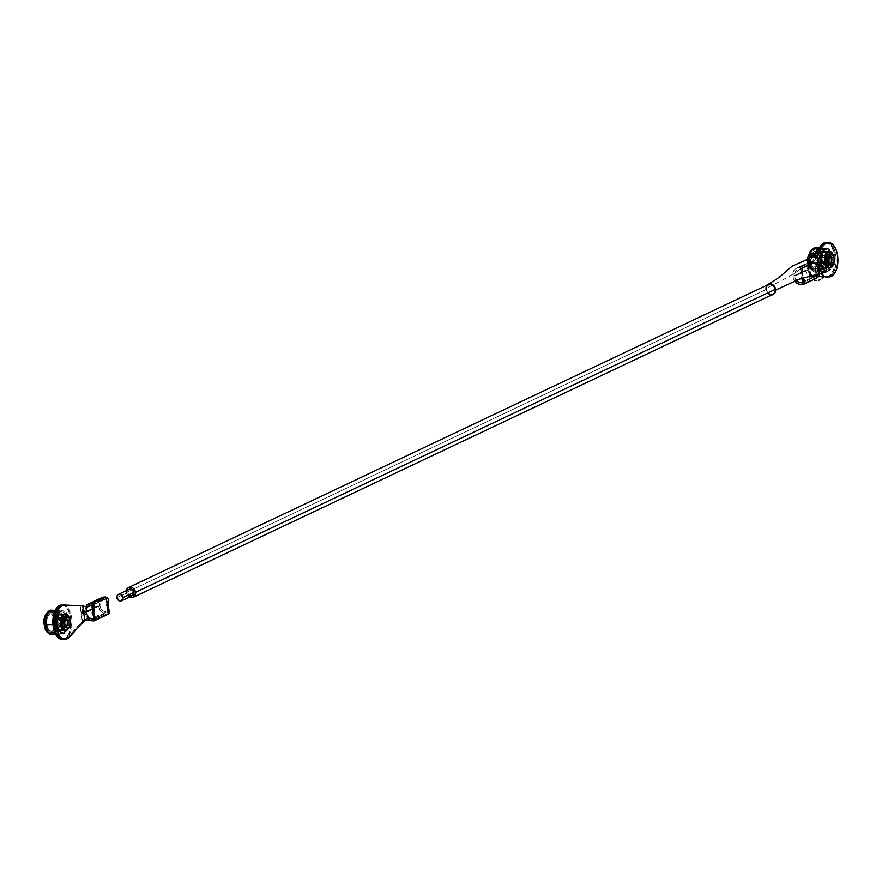 <?xml version="1.0" encoding="UTF-8"?>
<svg xmlns="http://www.w3.org/2000/svg" width="882" height="882" viewBox="0 0 882 882"><rect width="100%" height="100%" fill="white"/><g stroke="black" fill="none" stroke-linecap="round" stroke-linejoin="round"><path stroke-width="0.66" stroke-dasharray="4.41 3.31" d="M64.507 625.316A3.859 2.029 -91.1 0 1 64.441 618.955M60.318 630.299A8.258 4.344 -91.1 0 1 56.768 629.042A8.258 4.344 -91.1 0 1 56.635 615.427A8.258 4.344 -91.1 0 1 58.003 614.269A2.756 2.282 -115.3 0 0 58.62 618.536A3.859 2.029 88.9 0 0 57.209 623.21A3.859 2.029 88.9 0 0 59.7 626.022A2.756 2.282 -115.3 0 0 60.318 630.299A8.258 4.344 88.9 0 0 63.449 621.237A8.258 4.344 88.9 0 0 58.995 614.026A8.258 4.344 88.9 0 0 58.003 614.269L58.94 614.247A8.258 4.344 -91.1 0 1 59.932 614.004A8.258 4.344 -91.1 0 1 64.386 621.226A8.258 4.344 -91.1 0 1 61.255 630.277L60.318 630.299A2.756 2.282 64.7 0 1 59.7 626.022L65.224 625.911L59.7 626.022A3.859 2.029 88.9 0 0 60.329 625.481A3.859 2.029 88.9 0 0 60.274 619.12A3.859 2.029 88.9 0 0 58.62 618.536A3.859 2.029 88.9 0 0 57.154 622.769A3.859 2.029 88.9 0 0 59.237 626.132A3.859 2.029 88.9 0 0 59.7 626.022A3.859 2.029 88.9 0 0 61.156 621.799A3.859 2.029 88.9 0 0 59.083 618.425A3.859 2.029 88.9 0 0 58.62 618.536A2.756 2.282 64.7 0 1 58.003 614.269A8.258 4.344 -91.1 0 1 63.339 620.3A8.258 4.344 -91.1 0 1 60.318 630.299L61.255 630.277A8.258 4.344 -91.1 0 1 60.252 630.52A8.258 4.344 -91.1 0 1 55.809 623.298A8.258 4.344 -91.1 0 1 58.94 614.247L58.003 614.269A8.258 4.344 88.9 0 0 54.871 623.32A8.258 4.344 88.9 0 0 59.314 630.542A8.258 4.344 88.9 0 0 60.318 630.299M60.781 627.014A4.895 2.58 88.9 0 0 62.644 621.645A4.895 2.58 88.9 0 0 59.998 617.367A4.895 2.58 88.9 0 0 59.414 617.51L64 617.422A4.895 2.58 -91.1 0 1 64.584 617.279A4.895 2.58 -91.1 0 1 67.23 621.556A4.895 2.58 -91.1 0 1 65.367 626.926L59.778 627.102L58.41 625.878L57.65 620.597L59.414 617.51L61.365 618.073L62.578 621.082L62.335 624.798L60.781 627.014L65.367 626.926A4.895 2.58 -91.1 0 1 64.783 627.069A4.895 2.58 -91.1 0 1 62.137 622.791A4.895 2.58 -91.1 0 1 64 617.422L59.414 617.51A4.895 2.58 88.9 0 0 57.551 622.879A4.895 2.58 88.9 0 0 60.185 627.157A4.895 2.58 88.9 0 0 60.781 627.014M65.312 630.376A8.258 4.344 88.9 0 0 65.841 630.189L66.778 630.167L65.841 630.189A8.258 4.344 88.9 0 0 69.005 621.578A8.258 4.344 88.9 0 0 64.992 613.96M65.081 618.414L58.62 618.536L65.081 618.414M68.146 629.009A8.258 4.344 88.9 0 0 68.013 615.393M58.94 614.247L56.316 617.995L55.908 624.247L57.253 628.37L60.406 630.509L63.383 627.83L64.43 621.887L62.236 615.195L60.626 614.104L58.94 614.247M64.364 613.927L67.528 616.077L69.017 621.788L67.969 627.741L65.841 630.189L64.154 630.332M64 617.422L62.732 618.877L62.115 622.394L62.997 625.79L64.871 627.069L66.635 625.47L67.252 621.942L65.952 617.973L64 617.422M63.912 616.827A5.501 2.889 -91.1 0 1 64.573 616.672A5.501 2.889 -91.1 0 1 67.55 621.479A5.501 2.889 -91.1 0 1 65.455 627.521L63.769 627.554A5.501 2.889 88.9 0 0 65.863 621.512A5.501 2.889 88.9 0 0 62.887 616.705A5.501 2.889 88.9 0 0 62.225 616.86L64.43 617.488L65.885 621.953L65.191 625.911L63.206 627.708L61.112 626.275L60.108 622.46L60.803 618.491L62.225 616.86A5.501 2.889 88.9 0 0 60.141 622.901A5.501 2.889 88.9 0 0 63.107 627.708A5.501 2.889 88.9 0 0 63.769 627.554L65.455 627.521A5.501 2.889 -91.1 0 1 64.794 627.675A5.501 2.889 -91.1 0 1 61.828 622.868A5.501 2.889 -91.1 0 1 63.912 616.827L66.117 617.455L67.572 621.92L66.878 625.878L64.893 627.675L62.787 626.242L61.795 622.427L62.49 618.469L63.912 616.827M61.542 605.052L62.666 605.03A17.177 9.029 -91.1 0 1 71.707 618.084A17.177 9.029 -91.1 0 1 63.339 639.384A17.177 9.029 88.9 0 0 65.4 638.877L67.087 638.844L65.4 638.877A17.177 9.029 88.9 0 0 67.616 637.201L69.303 637.168L67.616 637.201L82.324 621.314L80.097 605.857L82.026 605.769M98.85 617.753L92.389 620.807L98.85 617.753L99.864 618.117L99.622 616.176L93.779 618.943L99.622 616.176L98.652 615.823L99.622 616.176L102.047 615.03L97.67 615.239L98.652 615.823L94.165 617.951L98.652 615.823L97.67 615.239L99.864 615.25L106.325 612.196L99.864 615.25L102.047 615.03L102.356 616.937L97.858 617.224L98.85 617.753L97.858 617.224L97.67 615.239L97.858 617.224L100.063 617.179L102.356 616.937L102.047 615.03L99.622 616.176L99.864 618.117L98.85 617.753M106.513 614.126L100.063 617.179L106.513 614.126L103.657 613.409L101.077 611.568L98.167 605.725A8.809 7.299 -115.3 0 0 106.513 614.126L108.166 614.181L106.513 614.126M101.893 597.61A8.809 7.299 -115.3 0 0 98.167 605.725L84.044 612.406L89.093 619.87L84.044 612.406L98.167 605.725L98.685 601.083L100.305 598.702M99.853 605.691L93.084 608.9L99.853 605.691A6.824 5.656 -115.3 0 0 106.325 612.196L107.891 612.262L102.047 615.03L108.266 611.447L106.281 606.188L107.339 600.058L105.961 598.845L104.418 598.966A6.824 5.656 -115.3 0 0 102.742 599.407A6.824 5.656 -115.3 0 0 99.853 605.691L101.287 609.242L103.062 611.028L107.891 612.262L105.961 598.845L92.952 604.391L104.418 598.966L100.791 601.094L99.853 605.691M90.295 605.647L92.952 604.391L90.295 605.647M91.838 605.526L105.961 598.845L91.838 605.526M101.408 597.864L102.676 597.301M84.044 612.406L86.921 604.787L84.044 612.406M84.099 620.333L85.025 620.267L82.357 613.078L82.577 605.625L84.694 620.3L82.324 621.314L81.861 613.266L80.097 605.857L62.986 605.041L81.486 605.89M82.577 605.625L81.717 605.846M62.335 605.052L65.841 606.055L68.906 609.517L71.707 618.084L70.582 618.106L71.707 618.084L72.004 621.413L70.858 631.082L67.054 637.752L63.361 639.384L65.4 638.877A17.177 9.029 88.9 0 0 67.616 637.201L83.581 620.432M64.673 605.008L62.986 605.041L64.673 605.008M44.618 624.952L46.911 624.522A8.699 4.575 88.9 0 0 51.84 631.104A8.699 4.575 88.9 0 0 55.72 620.344L57.628 619.484A12.282 6.45 -91.1 0 1 51.961 634.687A12.282 6.45 88.9 0 0 57.628 619.484A12.282 6.45 88.9 0 0 50.847 610.179A12.282 6.45 -91.1 0 1 57.628 619.484L55.72 620.344L62.578 620.211A8.699 4.575 88.9 0 0 57.782 613.618A8.699 4.575 88.9 0 0 53.758 624.39A5.105 1.003 -8.2 0 0 56.999 624.07A7.607 4.002 -91.1 0 1 58.124 616.551A7.607 4.002 -91.1 0 1 62.181 615.14A7.607 4.002 -91.1 0 1 64.706 620.421A5.105 1.003 -8.2 0 0 62.578 620.211A8.699 4.575 -91.1 0 1 58.344 630.994A8.699 4.575 -91.1 0 1 53.758 624.39L46.911 624.522A8.699 4.575 88.9 0 0 51.487 631.137A8.699 4.575 88.9 0 0 55.72 620.344A8.699 4.575 88.9 0 0 51.145 613.74A8.699 4.575 88.9 0 0 46.911 624.522L53.758 624.39A8.699 4.575 88.9 0 0 58.565 630.983A8.699 4.575 88.9 0 0 62.578 620.211A5.105 1.003 171.8 0 1 64.706 620.421A7.607 4.002 88.9 0 0 62.181 615.14A7.607 4.002 88.9 0 0 58.124 616.551A7.607 4.002 88.9 0 0 56.999 624.07L58.851 623.475A5.16 2.712 -91.1 0 1 60.748 617.224A5.16 2.712 -91.1 0 1 64.077 620.994L64.86 620.553L64.077 620.994A5.16 2.712 88.9 0 0 61.949 617.191A5.16 2.712 88.9 0 0 60.748 617.224L61.872 617.632A4.73 2.481 -91.1 0 1 62.975 617.587A4.73 2.481 -91.1 0 1 64.926 621.082A4.73 2.481 -91.1 0 1 63.195 626.804A4.73 2.481 -91.1 0 1 60.13 623.353A3.528 0.695 171.8 0 1 57.165 624.313A8.655 4.542 88.9 0 0 63.669 629.991A8.655 4.542 88.9 0 0 65.93 620.156A8.655 4.542 -91.1 0 1 63.669 629.991A8.655 4.542 -91.1 0 1 57.165 624.313A6.428 1.257 171.8 0 1 53.096 624.71A10.022 5.27 88.9 0 0 58.62 632.306A10.022 5.27 88.9 0 0 63.25 619.892A6.428 1.257 171.8 0 1 65.93 620.156A6.428 1.257 -8.2 0 0 63.25 619.892L56.437 620.024A10.022 5.27 88.9 0 0 51.211 612.417A10.022 5.27 88.9 0 0 46.283 624.842A10.022 5.27 88.9 0 0 52.115 632.383A10.022 5.27 88.9 0 0 56.437 620.024A10.022 5.27 88.9 0 0 51.167 612.417A10.022 5.27 88.9 0 0 46.283 624.842L53.096 624.71A10.022 5.27 -91.1 0 1 57.98 612.284A10.022 5.27 -91.1 0 1 63.25 619.892A10.022 5.27 88.9 0 0 57.716 612.295A10.022 5.27 88.9 0 0 53.096 624.71A6.428 1.257 -8.2 0 0 57.165 624.313A8.655 4.542 -91.1 0 1 58.444 615.757A8.655 4.542 -91.1 0 1 63.052 614.159A8.655 4.542 -91.1 0 1 65.93 620.156A8.655 4.542 88.9 0 0 63.052 614.159A8.655 4.542 88.9 0 0 58.444 615.757A8.655 4.542 88.9 0 0 57.165 624.313A3.528 0.695 -8.2 0 0 60.13 623.353A4.73 2.481 -91.1 0 1 61.872 617.632A4.73 2.481 -91.1 0 1 64.926 621.082A4.73 2.481 -91.1 0 1 63.195 626.804L62.192 627.245A5.16 2.712 88.9 0 0 64.077 620.994A5.16 2.712 -91.1 0 1 62.192 627.245L63.195 626.804A4.73 2.481 -91.1 0 1 63.151 626.826A4.73 2.481 -91.1 0 1 60.13 623.353A4.73 2.481 -91.1 0 1 61.872 617.632L60.748 617.224A5.16 2.712 88.9 0 0 58.851 623.475A5.16 2.712 88.9 0 0 62.148 627.267A5.16 2.712 88.9 0 0 62.192 627.245A5.16 2.712 -91.1 0 1 58.851 623.475L56.999 624.07A7.607 4.002 88.9 0 0 62.721 629.075A7.607 4.002 88.9 0 0 64.706 620.421A7.607 4.002 -91.1 0 1 62.721 629.075A7.607 4.002 -91.1 0 1 56.999 624.07A5.105 1.003 171.8 0 1 53.758 624.39A8.699 4.575 -91.1 0 1 58.003 613.607A8.699 4.575 -91.1 0 1 62.578 620.211L55.72 620.344A8.699 4.575 88.9 0 0 51.057 613.74A8.699 4.575 88.9 0 0 46.911 624.522L44.321 625.173M57.143 624.974L68.851 619.429L57.143 624.974L57.716 616.242L59.337 612.803L61.387 610.994L63.647 610.763L65.996 612.317L67.848 615.504L69.039 623.75L68.278 628.171L66.657 631.611L64.618 633.419L62.346 633.651L59.998 632.096L57.143 624.974M66.999 619.77A10.231 5.38 -91.1 0 1 62.424 632.416A10.231 5.38 -91.1 0 1 56.624 624.688L45.875 625.062A10.959 5.755 -91.1 0 1 51.101 611.48A10.959 5.755 -91.1 0 1 56.988 619.803L66.999 619.77A10.231 5.38 -91.1 0 1 62.203 632.449A10.231 5.38 -91.1 0 1 56.624 624.688A10.231 5.38 -91.1 0 1 61.806 611.998A10.231 5.38 -91.1 0 1 66.999 619.77L56.988 619.803A10.959 5.755 -91.1 0 1 52.093 633.353A10.959 5.755 -91.1 0 1 45.875 625.062A10.959 5.755 -91.1 0 1 50.913 611.491A10.959 5.755 88.9 0 0 45.853 625.062A10.959 5.755 88.9 0 0 51.862 633.375A10.959 5.755 88.9 0 0 56.988 619.803A10.959 5.755 88.9 0 0 51.432 611.48A10.959 5.755 88.9 0 0 45.875 625.062A10.959 5.755 88.9 0 0 51.906 633.375A10.959 5.755 -91.1 0 1 45.853 625.062L56.624 624.688A10.231 5.38 -91.1 0 1 61.497 611.998A10.231 5.38 -91.1 0 1 66.999 619.77M56.966 619.803A10.959 5.755 88.9 0 0 50.913 611.491A10.959 5.755 -91.1 0 1 56.966 619.803A10.959 5.755 -91.1 0 1 51.906 633.375A10.959 5.755 88.9 0 0 56.966 619.803M51.553 632.449L58.366 632.317A10.022 5.27 -91.1 0 1 53.096 624.71L46.283 624.842A10.022 5.27 88.9 0 0 51.553 632.449A10.022 5.27 88.9 0 0 56.437 620.024L63.25 619.892A10.022 5.27 -91.1 0 1 58.366 632.317L63.901 629.759L66.161 620.355A3.528 0.695 171.8 0 1 64.926 621.082A3.528 0.695 -8.2 0 0 66.161 620.366L63.603 614.622L57.98 612.284L51.167 612.417M51.134 610.157A12.282 6.45 -91.1 0 1 57.716 619.484A12.282 6.45 -91.1 0 1 53.218 634.345L63.493 633.441A11.554 6.075 -91.1 0 1 62.324 633.761A11.554 6.075 -91.1 0 1 55.886 623.894A11.554 6.075 -91.1 0 1 60.263 611.017L54.993 610.763L60.263 611.017A11.554 6.075 -91.1 0 1 61.872 610.686A11.554 6.075 -91.1 0 1 67.892 620.983A11.554 6.075 -91.1 0 1 63.493 633.441L53.218 634.345A12.282 6.45 88.9 0 0 57.716 619.484A12.282 6.45 88.9 0 0 51.498 610.157M62.765 639.362A17.177 9.029 88.9 0 0 70.582 618.106A17.177 9.029 88.9 0 0 62.104 605.074M51.972 634.698A12.282 6.45 88.9 0 0 53.218 634.345M61.222 605.074L64.717 606.077L67.782 609.539L69.943 614.93L70.88 621.435L70.45 628.061L68.708 633.805L65.93 637.774L62.236 639.406L63.339 639.384M63.493 633.441L66.47 630.013L67.936 621.7L65.841 613.696L63.78 611.369L61.431 610.686L59.149 611.766L57.275 614.445L56.106 618.304L56.018 624.996L58.873 632.118L61.123 633.651L63.493 633.441M832.354 266.607A8.258 4.344 88.9 0 0 832.222 252.991M822.211 251.866A8.258 4.344 -91.1 0 1 827.548 257.897A8.258 4.344 -91.1 0 1 824.527 267.896A2.756 2.282 64.7 0 1 823.909 263.619A3.859 2.029 88.9 0 0 824.538 263.079A3.859 2.029 88.9 0 0 824.483 256.728A3.859 2.029 88.9 0 0 822.829 256.144A2.756 2.282 64.7 0 1 822.211 251.866A8.258 4.344 88.9 0 0 819.08 260.918A8.258 4.344 88.9 0 0 823.523 268.139A8.258 4.344 88.9 0 0 824.527 267.896L825.464 267.874A8.258 4.344 -91.1 0 1 824.461 268.117A8.258 4.344 -91.1 0 1 820.017 260.907A8.258 4.344 -91.1 0 1 823.149 251.844L822.211 251.866A2.756 2.282 -115.3 0 0 822.829 256.144L829.289 256.012L822.829 256.144A3.859 2.029 88.9 0 0 821.418 260.807A3.859 2.029 88.9 0 0 823.909 263.619A3.859 2.029 88.9 0 0 825.365 259.396A3.859 2.029 88.9 0 0 823.292 256.023A3.859 2.029 88.9 0 0 822.829 256.144A3.859 2.029 88.9 0 0 821.363 260.366A3.859 2.029 88.9 0 0 823.446 263.729A3.859 2.029 88.9 0 0 823.909 263.619A2.756 2.282 -115.3 0 0 824.527 267.896A8.258 4.344 -91.1 0 1 820.977 266.64A8.258 4.344 -91.1 0 1 820.844 253.035A8.258 4.344 -91.1 0 1 822.211 251.866L823.149 251.844A8.258 4.344 -91.1 0 1 824.141 251.602A8.258 4.344 -91.1 0 1 828.595 258.823A8.258 4.344 -91.1 0 1 825.464 267.874L824.527 267.896A8.258 4.344 88.9 0 0 827.658 258.834A8.258 4.344 88.9 0 0 823.204 251.624A8.258 4.344 88.9 0 0 822.211 251.866M823.623 255.107A4.895 2.58 88.9 0 0 821.759 260.477A4.895 2.58 88.9 0 0 824.394 264.765A4.895 2.58 88.9 0 0 824.99 264.622L829.576 264.523A4.895 2.58 -91.1 0 1 828.992 264.666A4.895 2.58 -91.1 0 1 826.346 260.388A4.895 2.58 -91.1 0 1 828.209 255.019L823.623 255.107L825.574 255.67L826.875 259.639L826.258 263.167L823.986 264.71L822.619 263.486L821.815 261.039L822.355 256.563L823.623 255.107L828.209 255.019A4.895 2.58 -91.1 0 1 828.793 254.876A4.895 2.58 -91.1 0 1 831.439 259.154A4.895 2.58 -91.1 0 1 829.576 264.523L824.99 264.622A4.895 2.58 88.9 0 0 826.853 259.242A4.895 2.58 88.9 0 0 824.207 254.964A4.895 2.58 88.9 0 0 823.623 255.107M829.521 267.974A8.258 4.344 88.9 0 0 830.05 267.786L830.987 267.764L830.05 267.786A8.258 4.344 88.9 0 0 833.214 259.176A8.258 4.344 88.9 0 0 829.201 251.557M829.433 263.509L823.909 263.619L829.433 263.509L827.978 265.151L829.664 265.118A5.501 2.889 -91.1 0 1 829.003 265.273A5.501 2.889 -91.1 0 1 826.037 260.466A5.501 2.889 -91.1 0 1 828.121 254.424L826.434 254.457A5.501 2.889 88.9 0 0 824.35 260.499A5.501 2.889 88.9 0 0 827.316 265.306A5.501 2.889 88.9 0 0 827.978 265.151L825.784 264.523L824.416 261.127L824.461 257.93L825.905 254.821L828.121 254.622L829.488 256.541L830.083 260.631L829.4 263.52M828.716 262.913A3.859 2.029 -91.1 0 1 828.65 256.552M825.464 267.874L828.077 264.126L828.485 257.875L826.445 252.792L823.986 251.613L822.355 252.384L820.525 255.593L820.117 261.844L822.156 266.926L823.766 268.029L825.464 267.874M828.573 251.524L831.726 253.674L833.225 259.396L832.178 265.339L830.844 267.246L828.363 267.941M829.576 264.523L830.844 263.079L831.461 259.551L830.579 256.155L828.705 254.876L826.941 256.475L826.324 260.003L827.625 263.972L829.576 264.523M823.149 244.259L820.37 248.228L818.628 253.972L818.496 263.927A17.177 9.029 -91.1 0 0 827.217 276.97A17.177 9.029 88.9 0 0 829.609 276.474L831.296 276.441L829.609 276.474A17.177 9.029 88.9 0 0 836.136 257.643A17.177 9.029 88.9 0 0 826.875 242.627A17.177 9.029 -91.1 0 1 835.916 255.681L833.115 247.114L830.05 243.653L826.544 242.649L830.05 243.653L833.115 247.114L835.916 255.681A17.177 9.029 -91.1 0 1 827.548 276.981L826.423 277.003L828.485 276.496L831.638 273.652L833.942 268.701L835.045 262.395L834.791 255.703L835.916 255.681L834.791 255.703A17.177 9.029 88.9 0 0 826.313 242.671M818.937 273.806L816.478 268.867L816.545 262.571L814.417 260.785L812.785 260.907A8.809 7.299 -115.3 0 0 810.624 261.48A8.809 7.299 -115.3 0 0 809.786 261.965L806.909 269.583L792.786 276.275A8.809 7.299 64.7 0 1 796.512 268.172A8.809 7.299 64.7 0 1 798.673 267.599L812.785 260.907L809.786 261.965L810.106 264.247L808.596 269.55L811.627 274.776A6.824 5.656 -115.3 0 0 815.056 276.066L803.535 281.523L815.056 276.066L816.633 276.121L802.51 282.813L816.633 276.121L811.627 274.776L811.958 277.058L816.908 278.05L815.255 277.984L801.132 284.677L815.255 277.984A8.809 7.299 -115.3 0 1 811.958 277.058L808.783 272.979L807.89 264.016M796.567 280.608A6.824 5.656 64.7 0 1 794.473 276.242L808.596 269.55L794.473 276.242A6.824 5.656 64.7 0 1 797.361 269.958A6.824 5.656 64.7 0 1 799.037 269.517L804.593 266.54L808.849 265.482L814.703 262.704L813.149 262.825L806.699 265.89L813.149 262.825A6.824 5.656 -115.3 0 0 811.473 263.277A6.824 5.656 -115.3 0 0 810.106 264.247L813.149 262.825L814.703 262.704L815.299 263.509L814.836 268.812L817.581 274.115L817.371 275.537L816.633 276.121L814.703 262.704L804.593 266.54L799.037 269.517L800.58 269.396L806.424 266.629L805.487 266.463L806.424 266.629L806.115 264.71L804.219 264.556L804.593 266.54L804.219 264.556L806.335 263.972L808.607 263.531L808.849 265.482L806.424 266.629L806.115 264.71L800.305 267.466L797.295 267.863L794.925 269.264L793.304 271.634L793.15 277.885L795.696 282.13M803.326 277.797L802.289 274.964L802.422 269.264L800.305 267.466L798.673 267.599L808.607 263.531L806.335 263.972L812.785 260.907L814.417 260.785L808.607 263.531L808.849 265.482L800.58 269.396L801.396 271.017L800.724 275.504L802.014 278.271M796.733 280.774L795.244 278.69L794.395 274.986L795.41 271.645L796.986 270.157L800.58 269.396L801.815 277.962M795.046 281.402A8.809 7.299 64.7 0 1 792.786 276.275L806.909 269.583L811.958 277.058L806.909 269.583L809.786 261.965L807.57 261.623L807.879 260.697L809.621 276.099L811.958 277.058L809.963 276.342L808.717 272.692L809.963 276.342L818.948 276.584L810.106 276.154L808.342 268.745L807.879 260.697L814.604 253.443L807.57 261.16M807.647 265.273L808.717 272.692M809.731 276.132L810.856 276.077L811.627 274.776L811.958 277.058M808.794 273.001L809.621 276.11L810.856 276.077L811.627 274.776L810.856 276.077L808.761 261.546L815.641 254.104L808.761 261.546L810.106 264.247L808.761 261.546L807.526 261.568L809.786 261.965L810.106 264.247L807.625 261.645M829.609 276.474L832.762 273.629L835.067 268.679L836.169 262.373L835.916 255.681L836.169 262.373L835.067 268.679L832.762 273.629L829.609 276.474A17.177 9.029 88.9 0 1 827.867 276.959L829.609 276.474M810.856 276.077L819.025 276.474L810.856 276.077L808.761 261.546L807.526 261.568M810.106 264.247L808.948 266.077L808.596 269.55L811.627 274.776M829.664 265.118L827.978 265.151A5.501 2.889 88.9 0 0 830.072 259.11A5.501 2.889 88.9 0 0 827.096 254.303A5.501 2.889 88.9 0 0 826.434 254.457L828.121 254.424A5.501 2.889 -91.1 0 1 828.782 254.27A5.501 2.889 -91.1 0 1 831.759 259.076A5.501 2.889 -91.1 0 1 829.664 265.118L827.459 264.49L826.004 260.025L826.699 256.067L828.683 254.27L830.789 255.703L831.781 259.517L831.087 263.486L829.664 265.118M818.926 273.773L814.417 260.785L800.305 267.466L803.094 277.4M819.929 257.941A8.699 4.575 88.9 0 0 815.266 251.337A8.699 4.575 88.9 0 0 811.12 262.119L808.529 262.77L809.389 262.979A12.282 6.45 88.9 0 0 816.17 272.295A12.282 6.45 88.9 0 0 821.837 257.081L819.929 257.941A8.699 4.575 88.9 0 0 815.354 251.337A8.699 4.575 88.9 0 0 811.12 262.119L817.967 261.987A8.699 4.575 88.9 0 0 822.774 268.58A8.699 4.575 88.9 0 0 826.787 257.809A5.105 1.003 171.8 0 1 828.915 258.018A7.607 4.002 -91.1 0 1 826.93 266.673A7.607 4.002 -91.1 0 1 821.208 261.678A5.105 1.003 171.8 0 1 817.967 261.987A8.699 4.575 -91.1 0 1 822.211 251.205A8.699 4.575 -91.1 0 1 826.787 257.809L819.929 257.941L826.787 257.809A8.699 4.575 88.9 0 0 821.991 251.216A8.699 4.575 88.9 0 0 817.967 261.987A5.105 1.003 -8.2 0 0 821.208 261.678A7.607 4.002 88.9 0 0 826.93 266.673A7.607 4.002 88.9 0 0 828.915 258.018A7.607 4.002 88.9 0 0 826.39 252.737A7.607 4.002 88.9 0 0 822.333 254.148A7.607 4.002 88.9 0 0 821.208 261.678L823.06 261.072L821.208 261.678A7.607 4.002 -91.1 0 1 822.333 254.148A7.607 4.002 -91.1 0 1 826.39 252.737A7.607 4.002 -91.1 0 1 828.915 258.018A5.105 1.003 -8.2 0 0 826.787 257.809A8.699 4.575 -91.1 0 1 822.553 268.602A8.699 4.575 -91.1 0 1 817.967 261.987L811.12 262.119A8.699 4.575 88.9 0 0 815.696 268.734A8.699 4.575 88.9 0 0 819.929 257.941L821.837 257.081A12.282 6.45 88.9 0 0 815.056 247.776A12.282 6.45 -91.1 0 1 821.837 257.081A12.282 6.45 -91.1 0 1 816.17 272.295A12.282 6.45 -91.1 0 1 809.389 262.979L808.529 262.77L811.12 262.119A8.699 4.575 88.9 0 0 816.048 268.701A8.699 4.575 88.9 0 0 819.929 257.941M833.06 257.037L821.351 262.582L833.06 257.037L832.487 265.769L830.866 269.208L828.826 271.017L826.555 271.248L824.207 269.694L822.355 266.507L821.164 258.261L821.925 253.84L823.545 250.4L825.596 248.592L827.856 248.36L830.205 249.915L833.06 257.037M820.833 262.285A10.231 5.38 -91.1 0 1 825.706 249.606A10.231 5.38 -91.1 0 1 831.197 257.368L821.197 257.401A10.959 5.755 -91.1 0 1 816.302 270.95A10.959 5.755 -91.1 0 1 810.084 262.66A10.959 5.755 88.9 0 0 816.115 270.972A10.959 5.755 88.9 0 0 821.175 257.401A10.959 5.755 -91.1 0 1 816.115 270.972A10.959 5.755 -91.1 0 1 810.062 262.66L820.833 262.285A10.231 5.38 -91.1 0 1 826.015 249.595A10.231 5.38 -91.1 0 1 831.197 257.368A10.231 5.38 -91.1 0 1 826.412 270.046A10.231 5.38 -91.1 0 1 820.833 262.285L810.084 262.66A10.959 5.755 -91.1 0 1 815.122 249.088A10.959 5.755 -91.1 0 1 821.175 257.401A10.959 5.755 88.9 0 0 815.641 249.077A10.959 5.755 88.9 0 0 810.084 262.66A10.959 5.755 -91.1 0 1 815.31 249.077A10.959 5.755 -91.1 0 1 821.197 257.401A10.959 5.755 88.9 0 0 815.122 249.088A10.959 5.755 88.9 0 0 810.062 262.66A10.959 5.755 88.9 0 0 816.071 270.972A10.959 5.755 88.9 0 0 821.197 257.401L831.197 257.368A10.231 5.38 -91.1 0 1 826.632 270.024A10.231 5.38 -91.1 0 1 820.833 262.285M815.696 268.734L822.553 268.602L827.129 266.463C828.088 266.948 828.738 264.181 829.069 258.139L828.286 258.591A5.16 2.712 -91.1 0 1 826.401 264.843A5.16 2.712 -91.1 0 1 823.06 261.072A5.16 2.712 88.9 0 0 826.357 264.865A5.16 2.712 88.9 0 0 826.401 264.843L827.404 264.402A4.73 2.481 -91.1 0 1 827.36 264.424A4.73 2.481 -91.1 0 1 824.339 260.951A4.73 2.481 -91.1 0 1 826.081 255.229A4.73 2.481 -91.1 0 1 829.135 258.68A3.528 0.695 -8.2 0 0 830.37 257.963A3.528 0.695 171.8 0 1 829.135 258.68A4.73 2.481 -91.1 0 1 827.404 264.402A4.73 2.481 -91.1 0 1 824.339 260.951A4.73 2.481 -91.1 0 1 826.081 255.229L824.957 254.832A5.16 2.712 88.9 0 0 823.06 261.072A5.16 2.712 -91.1 0 1 824.957 254.832L826.081 255.229A4.73 2.481 -91.1 0 1 827.184 255.185A4.73 2.481 -91.1 0 1 829.135 258.68A4.73 2.481 -91.1 0 1 827.404 264.402L826.401 264.843A5.16 2.712 88.9 0 0 828.286 258.591A5.16 2.712 88.9 0 0 826.158 254.788A5.16 2.712 88.9 0 0 824.957 254.832A5.16 2.712 -91.1 0 1 828.286 258.591L829.069 258.15L826.875 253.156L822.211 251.205L815.354 251.337M830.138 257.753A8.655 4.542 88.9 0 0 827.261 251.756A8.655 4.542 88.9 0 0 822.652 253.355A8.655 4.542 88.9 0 0 821.374 261.91A3.528 0.695 -8.2 0 0 824.339 260.951A3.528 0.695 171.8 0 1 821.374 261.91A8.655 4.542 -91.1 0 1 822.652 253.355A8.655 4.542 -91.1 0 1 827.261 251.756A8.655 4.542 -91.1 0 1 830.138 257.753A6.428 1.257 -8.2 0 0 827.459 257.489A10.022 5.27 88.9 0 0 821.925 249.893A10.022 5.27 88.9 0 0 817.305 262.307A6.428 1.257 -8.2 0 0 821.374 261.91A6.428 1.257 171.8 0 1 817.305 262.307L810.492 262.439A10.022 5.27 88.9 0 0 816.324 269.98A10.022 5.27 88.9 0 0 820.646 257.632A10.022 5.27 88.9 0 0 815.42 250.014A10.022 5.27 88.9 0 0 810.492 262.439A10.022 5.27 88.9 0 0 815.762 270.046A10.022 5.27 88.9 0 0 820.646 257.632L827.459 257.489A10.022 5.27 -91.1 0 1 822.575 269.914A10.022 5.27 -91.1 0 1 817.305 262.307A10.022 5.27 88.9 0 0 822.829 269.903A10.022 5.27 88.9 0 0 827.459 257.489A6.428 1.257 171.8 0 1 830.138 257.753A8.655 4.542 -91.1 0 1 827.878 267.588A8.655 4.542 -91.1 0 1 821.374 261.91A8.655 4.542 88.9 0 0 827.878 267.588A8.655 4.542 88.9 0 0 830.138 257.753M815.343 247.754A12.282 6.45 -91.1 0 1 821.925 257.081A12.282 6.45 88.9 0 0 815.707 247.754M809.852 254.181A12.282 6.45 88.9 0 0 809.389 262.979M822.586 244.821A17.177 9.029 -91.1 0 0 818.496 263.927L817.382 263.95A17.177 9.029 88.9 0 0 825.254 276.882L823.248 275.978L820.183 272.516L817.382 263.95L818.496 263.927L821.307 272.494L824.372 275.956L827.57 276.981M826.941 276.959A17.177 9.029 88.9 0 0 834.791 255.703L831.991 247.136L828.926 243.675L825.42 242.671M819.202 248.36L824.472 248.614A11.554 6.075 -91.1 0 1 826.081 248.283A11.554 6.075 -91.1 0 1 832.101 258.58A11.554 6.075 -91.1 0 1 827.702 271.039L817.427 271.954A12.282 6.45 88.9 0 0 821.925 257.081A12.282 6.45 -91.1 0 1 817.427 271.954L827.702 271.039A11.554 6.075 -91.1 0 1 826.533 271.369A11.554 6.075 -91.1 0 1 820.095 261.491A11.554 6.075 -91.1 0 1 824.472 248.614L819.202 248.36M816.445 272.262A12.282 6.45 -91.1 0 1 809.489 262.979A12.282 6.45 88.9 0 0 816.181 272.295A12.282 6.45 88.9 0 0 817.427 271.954M817.305 262.307A10.022 5.27 -91.1 0 1 822.189 249.882A10.022 5.27 -91.1 0 1 827.459 257.489L820.646 257.632A10.022 5.27 88.9 0 0 815.376 250.014A10.022 5.27 88.9 0 0 810.492 262.439L817.305 262.307M809.963 254.148A12.282 6.45 88.9 0 0 809.489 262.979M819.102 248.581A17.177 9.029 88.9 0 0 817.382 263.95L817.118 257.257L819.246 248.25M824.472 248.614L822.355 250.532L820.8 253.862L820.227 262.604L823.082 269.716L826.522 271.369L828.804 270.278L830.679 267.61L832.145 259.297L830.877 252.98L829.08 249.937L826.831 248.404L824.472 248.614M813.127 253.255L814.053 261.359L807.912 264.843L807.03 259.694M807.703 258.845L806.964 260.411L807.703 258.845L806.964 260.411L807.956 265.118L804.593 266.629L804.704 265.217L804.593 266.629C788.056 277.94 780.548 280.906 765.62 288.723A5.821 4.829 64.7 0 1 766.645 285.338M811.539 254.832L814.439 256.805L817.184 260.851L819.4 268.315L818.661 270.234L816.997 257.191M812.576 255.339L816.445 259.374L819.334 267.996L826.897 271.744M816.423 255.218L819.389 273.861L819.003 276.496M811.749 254.997L815.089 256.64M823.215 262.263L822.233 260.984M816.291 257.07L818.937 258.205L816.291 257.07M808.121 258.669L808.915 258.073L808.121 258.669M132.532 595.571L129.125 594.887L127.879 592.461L116.898 597.665L127.879 592.461A3.561 2.955 -115.3 0 0 132.432 595.615M129.378 597.07A5.424 4.487 64.7 0 1 126.302 592.484L766.138 289.483A5.424 4.487 -115.3 0 0 773.073 294.29M768.431 284.5A5.424 4.487 -115.3 0 0 766.138 289.483L126.302 592.484A5.424 4.487 64.7 0 1 126.335 590.62M126.369 590.466L126.942 594.49L129.852 597.29M129.389 589.176A3.561 2.955 -115.3 0 0 127.879 592.461L128.419 589.992L130.415 588.944M771.761 295.029L768.839 294.323L766.05 290.917L765.686 287.642L766.998 284.941M769.104 284.258L768.288 284.577M766.138 289.483L768.024 293.177M772.389 294.544L773.216 294.224M818.132 277.301L816.875 277.565L816.148 276.617L814.461 263.145L812.52 255.185L813.281 253.211M811.914 279.263L807.416 275.349L804.759 268.955L805.299 271.039L808.54 269.749L810.117 275.063L807.923 264.843L814.053 261.359L816.291 277.014L817.768 277.455M819.422 274.975L818.661 270.234L819.4 268.315L819.786 273.663M819.113 275.592L812.421 277.488M809.775 257.588L808.915 258.073M804.704 265.217L804.593 266.937L804.704 265.217M57.286 629.638C53.967 625.393 53.879 620.509 57.01 615.008M59.998 617.367L64.584 617.279M59.932 614.004L58.995 614.026M59.237 626.132L65.698 626.011M60.163 625.68C61.211 624.412 61.167 622.141 60.031 618.844M65.544 618.304L59.083 618.425M60.252 630.52L59.314 630.542M60.185 627.157L64.783 627.069M64.573 616.672L62.887 616.705M102.742 599.407L92.643 604.192M92.632 604.192L88.619 606.088M83.878 620.355L86.138 619.539M81.75 605.89L83.57 606.077M64.794 627.675L63.107 627.708M51.652 631.126C53.493 631.49 54.585 627.83 54.949 620.167L51.31 613.74M57.33 624.809C59.226 630.839 60.847 633.386 62.203 632.449L51.619 633.397C48.532 633.044 46.537 630.255 45.621 625.018C44.96 617.334 46.823 612.825 51.189 611.469L61.806 611.998C59.678 610.278 58.179 614.556 57.33 624.809M51.145 613.74L58.003 613.607L62.666 615.559L64.86 620.542C65.059 624.335 64.408 627.102 62.92 628.866L58.344 630.994L51.487 631.137M51.939 632.416C54.816 632.063 56.25 627.918 56.261 619.98C54.761 614.5 53.196 611.987 51.542 612.428M55.654 634.367L62.324 633.761M61.949 617.191L62.975 617.587M63.151 626.826L62.148 627.267M55.191 610.344L61.872 610.686M824.372 263.277C825.42 262.02 825.376 259.738 824.24 256.442M824.394 264.765L828.992 264.666M824.461 268.117L823.523 268.139M823.292 256.023L829.753 255.901M821.495 267.235C818.176 262.99 818.077 258.106 821.208 252.605M829.907 263.608L823.446 263.729M824.141 251.602L823.204 251.624M824.207 254.964L828.793 254.876M829.003 265.273L827.316 265.306M810.624 261.48L796.512 268.172M811.473 263.277L797.361 269.958M807.515 261.469L807.647 265.317M809.874 276.099L811.385 275.393M810.547 273.762L810.371 272.681M809.246 264.942L808.948 266.077M828.782 254.27L827.096 254.303M815.519 251.337C816.17 250.29 817.382 252.439 819.158 257.764C819.102 265.096 818 268.745 815.861 268.723M826.533 271.369L815.861 272.306C811.407 271.039 808.959 267.874 808.529 262.803L808.959 254.611M821.539 262.406C822.697 251.635 824.196 247.368 826.015 249.595L815.398 249.077C811.032 250.422 809.169 254.931 809.83 262.615C810.745 267.852 812.741 270.642 815.828 270.995L826.412 270.046C824.218 270.057 822.597 267.511 821.539 262.406M815.376 250.014L822.189 249.882L827.812 252.23L830.37 257.952L828.11 267.356L822.575 269.914L815.762 270.046M815.751 250.036C817.405 249.584 818.97 252.109 820.469 257.577C820.458 265.515 819.025 269.66 816.148 270.013M819.4 247.941L826.081 248.283M826.357 264.865L827.36 264.424M827.184 255.185L826.158 254.788M826.875 242.627L825.75 242.649M814.207 256.706L816.004 260.069L819.29 273.729M816.291 277.014L819.169 274.688"/><path stroke-width="1.32" d="M64.441 618.955A3.859 2.029 -91.1 0 1 65.081 618.414A2.756 2.282 -115.3 0 0 64.463 614.137A8.258 4.344 88.9 0 0 61.431 624.136A8.258 4.344 88.9 0 0 66.778 630.167A2.756 2.282 -115.3 0 0 66.161 625.9A3.859 2.029 -91.1 0 1 64.507 625.316M64.992 613.96A8.258 4.344 88.9 0 0 64.518 613.916A8.258 4.344 88.9 0 0 63.526 614.159L64.463 614.137A8.258 4.344 -91.1 0 1 65.455 613.894A8.258 4.344 -91.1 0 1 69.91 621.115A8.258 4.344 -91.1 0 1 66.778 630.167A8.258 4.344 88.9 0 0 68.146 629.009M66.161 625.9A3.859 2.029 -91.1 0 1 65.698 626.011A3.859 2.029 -91.1 0 1 63.614 622.637A3.859 2.029 -91.1 0 1 65.081 618.414A3.859 2.029 -91.1 0 1 65.544 618.304A3.859 2.029 -91.1 0 1 67.627 621.667A3.859 2.029 -91.1 0 1 66.161 625.9L65.224 625.911L66.161 625.9A2.756 2.282 64.7 0 1 66.778 630.167A8.258 4.344 -91.1 0 1 65.786 630.409A8.258 4.344 -91.1 0 1 61.332 623.199A8.258 4.344 -91.1 0 1 64.463 614.137A2.756 2.282 64.7 0 1 65.081 618.414A3.859 2.029 -91.1 0 1 67.572 621.226A3.859 2.029 -91.1 0 1 66.161 625.9M68.013 615.393A8.258 4.344 88.9 0 0 64.463 614.137L63.526 614.159A8.258 4.344 88.9 0 0 60.395 623.21A8.258 4.344 88.9 0 0 64.849 630.432A8.258 4.344 88.9 0 0 65.312 630.376M65.003 630.421L61.85 628.271L60.351 622.549L61.398 616.606L63.526 614.159L65.224 614.004M60.593 605.537A17.177 9.029 88.9 0 0 54.078 624.368A17.177 9.029 88.9 0 0 63.339 639.384A17.177 9.029 -91.1 0 1 54.298 626.33L55.875 632.394L58.543 636.914L61.883 639.185L63.658 639.362L61.883 639.185L58.543 636.914L55.875 632.394L54.298 626.33A17.177 9.029 -91.1 0 1 62.666 605.03A17.177 9.029 88.9 0 0 60.593 605.537L57.451 608.382L55.147 613.332L54.034 619.638L54.298 626.33L53.174 626.352L54.298 626.33L54.034 619.638L55.147 613.332L58.94 606.662L62.28 605.504L60.593 605.537A17.177 9.029 88.9 0 1 62.986 605.041A17.177 9.029 88.9 0 0 62.666 605.03L60.593 605.537M67.087 638.844A17.177 9.029 -91.1 0 1 65.025 639.351A17.177 9.029 -91.1 0 1 55.764 624.335A17.177 9.029 -91.1 0 1 62.28 605.504A17.177 9.029 -91.1 0 1 64.353 604.997A17.177 9.029 -91.1 0 1 64.673 605.008A17.177 9.029 88.9 0 0 62.28 605.504L59.138 608.348L56.834 613.299L55.72 619.605L55.974 626.297L57.562 632.361L60.23 636.881L63.57 639.152L67.087 638.844A17.177 9.029 88.9 0 0 69.303 637.168A17.177 9.029 -91.1 0 1 67.087 638.844M92.389 620.807A8.809 7.299 64.7 0 1 89.093 619.87L88.773 617.587L85.73 612.373L87.252 607.07A6.824 5.656 64.7 0 1 88.619 606.088A6.824 5.656 64.7 0 1 90.295 605.647L87.252 607.07L86.921 604.787L91.563 603.597L94.738 606.684L93.779 612.758L95.642 619.01L94.054 620.873L89.093 619.87L84.694 620.3L89.093 619.87L88.773 617.587L92.202 618.888L94.165 617.951L92.202 618.888A6.824 5.656 64.7 0 1 88.773 617.587L84.815 620.399L88.773 617.587L85.73 612.373L93.084 608.9L85.73 612.373L87.252 607.07L86.921 604.787A8.809 7.299 64.7 0 1 87.77 604.302A8.809 7.299 64.7 0 1 89.931 603.729L104.054 597.048L105.686 596.916L91.563 603.597L89.931 603.729L104.054 597.048L107.372 597.93L108.861 600.003L107.891 606.066L109.765 612.317L108.166 614.181L107.88 605.493L105.686 596.916L91.563 603.597L93.768 612.174L94.054 620.873L108.166 614.181L94.054 620.873L92.389 620.807M93.779 618.943L92.202 618.888L93.779 618.943L94.12 617.301L92.158 612.869L93.227 606.75L91.838 605.526L93.779 618.943M100.305 598.702L104.054 597.048A8.809 7.299 -115.3 0 0 101.893 597.61L87.77 604.302M82.577 605.625L81.761 605.846M82.721 605.868L64.673 605.008L82.721 605.868L84.815 620.399L69.303 637.168L84.815 620.399L82.721 605.868L87.252 607.07L83.57 606.077M51.806 634.709A12.282 6.45 -91.1 0 1 45.18 625.382L44.618 624.952M52.236 634.665A12.282 6.45 -91.1 0 1 45.28 625.382L45.18 625.382A12.282 6.45 88.9 0 0 50.594 634.566M62.104 605.074A17.177 9.029 88.9 0 0 61.542 605.052A17.177 9.029 88.9 0 0 53.174 626.352A17.177 9.029 88.9 0 0 62.214 639.406A17.177 9.029 88.9 0 0 62.765 639.362M44.321 625.173L45.18 625.382A12.282 6.45 -91.1 0 1 50.847 610.179A12.282 6.45 88.9 0 0 45.18 625.382L45.28 625.382A12.282 6.45 88.9 0 0 51.972 634.698L51.652 634.709C47.198 633.441 44.75 630.266 44.321 625.206C42.92 618.084 45.203 613.056 51.167 610.157L51.498 610.157A12.282 6.45 88.9 0 0 49.778 610.509A12.282 6.45 88.9 0 0 45.28 625.382A12.282 6.45 -91.1 0 1 49.778 610.509L54.993 610.763L49.778 610.509M62.534 639.384L59.039 638.381L55.974 634.919L53.802 629.528L52.865 623.023L53.306 616.397L55.037 610.653L57.815 606.684L61.564 605.052M832.222 252.991A8.258 4.344 88.9 0 0 828.672 251.734A2.756 2.282 64.7 0 1 829.289 256.012A3.859 2.029 -91.1 0 1 831.781 258.834A3.859 2.029 -91.1 0 1 830.37 263.498A2.756 2.282 64.7 0 1 830.987 267.764A8.258 4.344 88.9 0 0 832.354 266.607M828.65 256.552A3.859 2.029 -91.1 0 1 829.289 256.012A3.859 2.029 -91.1 0 1 829.753 255.901A3.859 2.029 -91.1 0 1 831.836 259.264A3.859 2.029 -91.1 0 1 830.37 263.498A3.859 2.029 -91.1 0 1 829.907 263.608A3.859 2.029 -91.1 0 1 827.823 260.234A3.859 2.029 -91.1 0 1 829.289 256.012A2.756 2.282 -115.3 0 0 828.672 251.734A8.258 4.344 88.9 0 0 825.64 261.733A8.258 4.344 88.9 0 0 830.987 267.764A8.258 4.344 -91.1 0 1 829.995 268.007A8.258 4.344 -91.1 0 1 825.541 260.796A8.258 4.344 -91.1 0 1 828.672 251.734L827.735 251.756A8.258 4.344 88.9 0 0 824.604 260.807A8.258 4.344 88.9 0 0 829.058 268.029A8.258 4.344 88.9 0 0 829.521 267.974M829.201 251.557A8.258 4.344 88.9 0 0 828.727 251.513A8.258 4.344 88.9 0 0 827.735 251.756L828.672 251.734A8.258 4.344 -91.1 0 1 829.664 251.491A8.258 4.344 -91.1 0 1 834.118 258.713A8.258 4.344 -91.1 0 1 830.987 267.764A2.756 2.282 -115.3 0 0 830.37 263.498L829.433 263.509L830.37 263.498A3.859 2.029 -91.1 0 1 828.716 262.913M829.212 268.018L826.059 265.868L824.56 260.157L825.607 254.203L827.735 251.756L829.433 251.613M822.553 244.854L826.897 242.627L824.802 243.134A17.177 9.029 88.9 0 0 822.586 244.81L824.273 244.777A17.177 9.029 -91.1 0 1 826.489 243.101L824.802 243.134A17.177 9.029 88.9 0 0 822.586 244.81A17.177 9.029 -91.1 0 1 826.875 242.627A17.177 9.029 88.9 0 0 824.802 243.134L826.489 243.101A17.177 9.029 -91.1 0 1 828.562 242.594A17.177 9.029 -91.1 0 1 837.823 257.61A17.177 9.029 -91.1 0 1 831.296 276.441A17.177 9.029 -91.1 0 1 829.223 276.948A17.177 9.029 -91.1 0 1 828.904 276.937L827.228 276.97A17.177 9.029 88.9 0 0 827.548 276.981A17.177 9.029 88.9 0 0 827.867 276.959M801.44 277.356L803.535 281.545L802.51 282.813L800.944 282.747L803.535 281.523L800.944 282.747A6.824 5.656 64.7 0 1 796.567 280.608M794.638 280.862L798.276 283.96L802.785 284.743L816.908 278.05L819.18 274.853L818.926 273.773L816.908 278.05L802.785 284.743L805.057 281.545L803.017 277.246M795.046 281.402A8.809 7.299 64.7 0 0 801.132 284.677L802.785 284.743L803.094 277.4M801.815 277.962L802.51 282.813L798.728 282.196L795.906 279.803M822.586 244.81L814.604 253.443L822.586 244.81L824.273 244.777L815.641 254.104L824.273 244.777A17.177 9.029 88.9 0 1 826.489 243.101L830.006 242.793L833.347 245.064L836.015 249.584L837.602 255.648L837.856 262.34L836.742 268.646L834.449 273.596L831.296 276.441A17.177 9.029 88.9 0 1 828.904 276.937L827.57 276.981M818.948 276.584L823.821 276.816L818.948 276.584M819.025 276.474L828.904 276.937L819.025 276.474M809.235 257.886A12.282 6.45 -91.1 0 1 815.056 247.776A12.282 6.45 88.9 0 0 809.852 254.181M809.323 257.831A12.282 6.45 -91.1 0 1 813.987 248.107L819.202 248.36L813.987 248.107A12.282 6.45 88.9 0 0 809.963 254.148M829.223 276.948L827.548 276.981A17.177 9.029 -91.1 0 1 827.217 276.97M825.254 276.882A17.177 9.029 88.9 0 0 826.423 277.003A17.177 9.029 88.9 0 0 826.941 276.959M808.959 254.611L810.15 251.546L812.664 248.636L815.707 247.754A12.282 6.45 88.9 0 0 813.987 248.107M826.313 242.671A17.177 9.029 88.9 0 0 825.75 242.649A17.177 9.029 88.9 0 0 819.102 248.581L820.536 246.001L823.678 243.156L828.562 242.594M826.743 276.981L824.968 276.805M806.964 260.411L809.389 257.665L815.674 256.882L811.749 254.997M816.997 257.191L813.127 253.255C810.205 252.748 808.155 255.074 806.975 260.256M766.645 285.338A5.821 4.829 64.7 0 1 767.913 284.247A5.821 4.829 64.7 0 1 772.985 284.82A5.821 4.829 64.7 0 1 775.664 290.068L799.423 279.12L826.897 271.744C825.993 264.964 823.325 260.444 818.904 258.183L811.815 254.942M813.237 255.769L811.892 254.975M813.347 255.846L815.696 256.894L811.683 256.916L807.703 258.845M818.937 258.205L816.291 257.07L818.937 258.205M809.775 257.588L809.026 258.007M122.962 597.544A3.561 2.955 64.7 0 1 121.451 600.818A3.561 2.955 64.7 0 1 116.898 597.665A3.561 2.955 64.7 0 1 118.397 594.38A3.561 2.955 64.7 0 1 122.962 597.544L133.943 592.34L122.962 597.544L120.625 594.38L118.309 594.424L116.931 596.331L118.133 600.091L121.551 600.774L122.962 597.544M121.451 600.818L132.432 595.615A3.561 2.955 -115.3 0 0 133.943 592.34L132.532 595.571M133.237 597.301L773.073 294.29A5.424 4.487 -115.3 0 0 775.355 289.307L135.519 592.307A5.424 4.487 64.7 0 1 133.237 597.301A5.424 4.487 64.7 0 1 129.378 597.07M773.216 294.224L775.002 292.24L775.355 289.307A5.424 4.487 -115.3 0 0 768.431 284.5L128.596 587.5A5.424 4.487 64.7 0 1 135.519 592.307L775.355 289.307L773.47 285.614L769.986 284.136L766.954 285.746L766.138 289.483M126.335 590.62A5.424 4.487 64.7 0 1 128.596 587.5M128.981 596.827L131.672 597.654L134.108 596.717L135.585 593.332L134.88 590.301L132.84 587.974L130.15 587.136L127.725 588.073L126.247 591.458M129.29 589.231L131.616 589.176L133.943 592.34A3.561 2.955 -115.3 0 0 129.389 589.176L118.397 594.38M766.392 285.713L767.737 284.346L770.504 283.772L773.316 285.095L775.234 287.863L775.598 291.137L774.892 293.067L772.687 294.842L770.78 295.007M768.024 293.177L770.592 294.577L772.389 294.544M813.281 253.211L816.423 255.218M816.886 256.596L817.129 258.217M819.4 275.305L817.834 277.433M817.768 277.455L819.422 274.975M819.786 273.663L819.113 275.592M814.582 280.278L816.71 280.52L814.582 280.278M818.617 280.3L820.425 279.693L818.617 280.3M822.167 278.591L823.887 276.705L822.167 278.591M822.233 260.984L822.972 261.91M64.75 625.592L64.618 618.756M64.518 613.916L65.455 613.894M67.771 629.428C70.891 625.228 70.803 620.344 67.484 614.798M65.786 630.409L64.849 630.432M62.214 639.406L65.025 639.351M61.542 605.052L64.353 604.997M51.972 634.698L55.654 634.367M51.498 610.157L55.191 610.344M831.98 267.037C835.1 262.825 835.011 257.941 831.693 252.395M829.058 268.029L829.995 268.007M828.959 263.189L828.826 256.353M829.664 251.491L828.727 251.513M827.548 276.981L826.423 277.003M815.707 247.754L819.4 247.941M813.292 255.824L814.207 256.706M767.891 284.258C781.937 276.65 781.893 274.313 792.521 265.934L807.184 259.573M819.169 274.688L819.29 273.729"/></g></svg>
